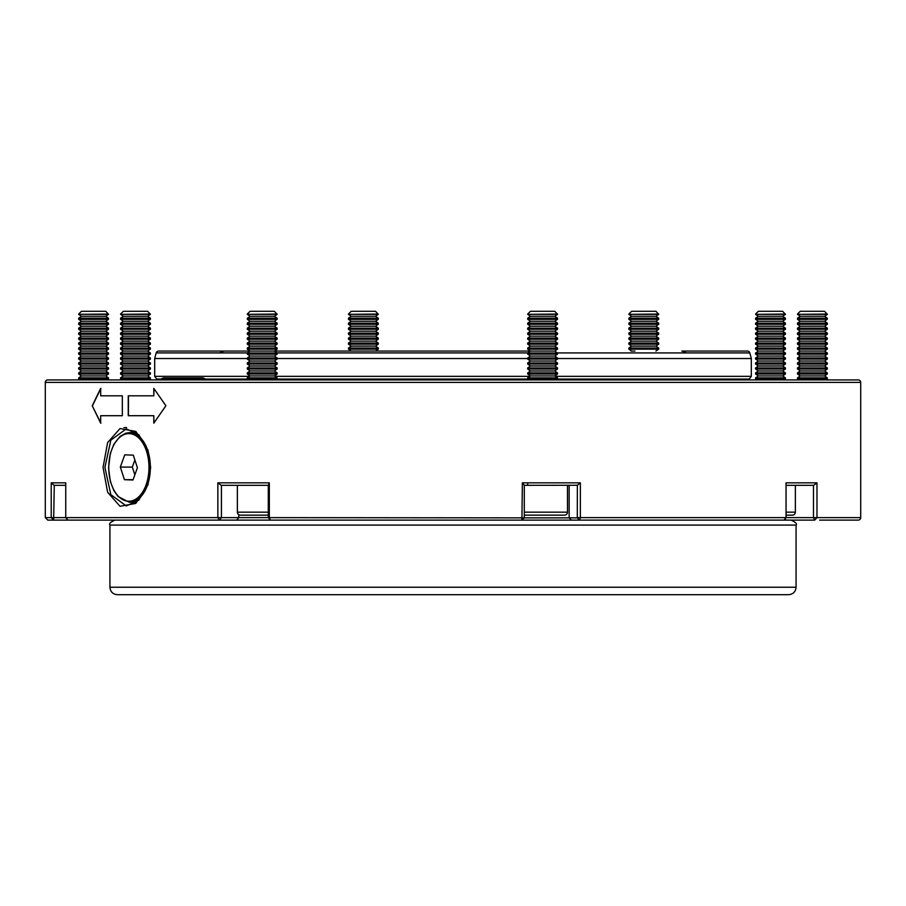 <?xml version="1.0" encoding="UTF-8"?>
<svg xmlns="http://www.w3.org/2000/svg" width="906" height="906" viewBox="0 0 906 906"><rect width="100%" height="100%" fill="white"/><g stroke="black" fill="none" stroke-linecap="round" stroke-linejoin="round"><path stroke-width="1.36" d="M103.046 467.417L107.621 442.558L120.022 428.538L135.855 431.449L147.961 450.01L150.656 467.417L147.961 484.823L135.843 503.396L120.022 506.295L107.621 492.275L103.046 467.417M148.063 450.305L138.754 434.654L126.262 428.889L110.849 440.157L104.915 467.417L110.849 494.676L126.262 505.956L138.754 500.191L148.063 484.529M557.371 379.082L749.239 379.082A2.537 2.537 0 0 0 748.82 379.908M249.467 376.352L154.688 376.352L156.761 379.082A2.537 2.537 0 0 1 157.18 379.908M135.685 432.105A38.528 22.922 -90 0 0 135.017 432.615M749.239 379.082L751.312 376.352L751.312 358.538L749.817 352.921A2.492 2.492 0 0 0 747.416 351.075L681.776 351.075M247.429 352.921L156.183 352.921A2.492 2.492 0 0 1 158.584 351.075L250.067 351.075L247.304 349.15L247.304 348.029L277.145 348.029L277.145 349.15L247.304 349.15M277.145 349.15L274.382 351.075L277.145 353L247.304 353L250.067 351.075L530.452 351.075L527.7 349.15L527.7 348.029L557.53 348.029L557.53 349.15L527.7 349.15M522.366 482.83L524.291 485.265L524.291 517.632L521.924 520.123L522.366 482.83L580.361 482.83L580.361 517.632L579.602 520.123L784.03 520.123L786.057 517.632L786.057 482.83L816.974 482.83L816.974 517.632L860.7 517.632L860.7 382.4A2.492 2.492 0 0 0 858.208 379.908L47.792 379.908A2.492 2.492 0 0 0 45.3 382.4L45.3 517.632L51.223 517.632L51.223 482.83L65.742 482.83L65.742 517.632L68.109 520.123L219.297 520.123L217.859 517.632L217.859 482.83L269.32 482.83L269.32 517.632L270.441 520.123L521.924 520.123L524.246 517.858L577.303 517.858L577.36 485.265L524.291 485.322M156.183 352.921L154.688 358.538L247.304 358.538M751.312 358.538L557.53 358.538M527.7 358.538L277.145 358.538M92.242 405.763L100.679 423.17L100.679 415.707L122.333 415.707L122.333 395.82L100.679 395.82L100.679 388.368L92.242 405.763L100.894 423.17M128.244 415.707L153.805 415.707L153.805 423.17L165.889 405.763L153.805 388.368L153.805 395.82L128.244 395.82L128.244 415.707M274.982 376.352L529.851 376.352M555.367 376.352L751.312 376.352M154.688 376.352L154.688 358.538M860.7 517.632A2.492 2.492 0 0 1 858.208 520.123L819.624 520.123M221.426 485.322L221.426 517.632L268.301 517.632L270.441 520.123M577.36 517.632L816.974 517.632L814.754 520.123L740.666 520.123M86.376 520.123L47.792 520.123L53.669 520.123L51.223 517.632L221.426 517.632L219.297 520.123L377.123 520.123M577.303 517.858L579.602 520.123L419.376 520.123M65.742 485.322L54.077 485.322L51.223 482.83M54.269 485.322L53.669 520.123M269.32 482.83L268.369 485.322L221.189 485.322L217.859 482.83M524.234 517.858L268.301 517.632L268.301 485.322M816.974 482.83L813.713 485.322L786.057 485.322M814.754 520.123L813.475 517.632L813.475 485.322M580.361 482.83L577.36 485.265M135.017 502.218A38.528 22.922 -90 0 0 135.685 502.728M100.894 415.707L122.333 415.707M100.894 395.82L122.333 395.82M100.894 388.368L92.469 405.763M153.986 422.898L153.805 415.707M153.986 388.629L153.805 395.82M128.448 395.82L128.448 415.707M630.995 351.075L634.925 351.075M299.727 351.075L301.958 351.075M388.867 351.075L530.452 351.075L527.7 353L527.7 354.121L557.53 354.121L557.53 353L527.7 353M796.068 587.247C795.627 591.777 793.135 594.257 788.605 594.698L117.395 594.698C112.865 594.257 110.373 591.777 109.932 587.247L796.068 587.247L796.068 525.095L109.932 525.095C108.675 523.883 110.328 522.23 114.903 520.123M181.279 520.123L219.297 520.123M323.963 351.075L326.726 351.075M120.328 467.077L124.428 479.682L132.956 480.01L137.395 467.756L133.307 455.163L124.768 454.823L120.328 467.077L132.321 467.077L134.835 474.823M134.881 460.01L132.321 467.077M133.08 479.682L124.428 479.682M658.696 314.054L628.855 314.337L658.696 314.337L655.933 311.302L631.618 311.302L628.855 314.054M631.618 316.273L628.855 318.199L658.696 318.199L655.933 316.273L631.618 316.273L628.855 314.337M628.855 318.199L628.855 319.308L658.696 319.308L658.696 318.199M631.618 321.245L628.855 323.17L658.696 323.17L655.933 321.245L631.618 321.245L628.855 319.308M628.855 323.17L628.855 324.28L658.696 324.28L658.696 323.17M631.618 326.217L628.855 328.142L658.696 328.142L655.933 326.217L631.618 326.217L628.855 324.28M628.855 328.142L628.855 329.252L658.696 329.252L658.696 328.142M631.618 331.188L628.855 333.114L658.696 333.114L655.933 331.188L631.618 331.188L628.855 329.252M628.855 333.114L628.855 334.223L658.696 334.223L658.696 333.114M631.618 336.16L628.855 338.085L658.696 338.085L655.933 336.16L631.618 336.16L628.855 334.223M628.855 338.085L628.855 339.195L658.696 339.195L658.696 338.085M631.618 341.132L628.855 343.057L658.696 343.057L655.933 341.132L631.618 341.132L628.855 339.195M628.855 343.057L628.855 344.178L658.696 344.178L658.696 343.057M631.618 346.103L628.855 348.029L658.696 348.029L655.933 346.103L631.618 346.103L628.855 344.178M628.855 348.029L628.855 349.15L658.696 349.15L658.696 348.029M827.325 314.054L797.495 314.337L827.325 314.337L824.562 311.302L800.247 311.302L797.495 314.054M800.247 316.273L797.495 318.199L827.325 318.199L824.562 316.273L800.247 316.273L797.495 314.337M797.495 318.199L797.495 319.308L827.325 319.308L827.325 318.199M800.247 321.245L797.495 323.17L827.325 323.17L824.562 321.245L800.247 321.245L797.495 319.308M797.495 323.17L797.495 324.28L827.325 324.28L827.325 323.17M800.247 326.217L797.495 328.142L827.325 328.142L824.562 326.217L800.247 326.217L797.495 324.28M797.495 328.142L797.495 329.252L827.325 329.252L827.325 328.142M800.247 331.188L797.495 333.114L827.325 333.114L824.562 331.188L800.247 331.188L797.495 329.252M797.495 333.114L797.495 334.223L827.325 334.223L827.325 333.114M800.247 336.16L797.495 338.085L827.325 338.085L824.562 336.16L800.247 336.16L797.495 334.223M797.495 338.085L797.495 339.195L827.325 339.195L827.325 338.085M800.247 341.132L797.495 343.057L827.325 343.057L824.562 341.132L800.247 341.132L797.495 339.195M797.495 343.057L797.495 344.178L827.325 344.178L827.325 343.057M800.247 346.103L797.495 348.029L827.325 348.029L824.562 346.103L800.247 346.103L797.495 344.178M797.495 348.029L797.495 349.15L827.325 349.15L827.325 348.029M800.247 351.075L797.495 353L827.325 353L824.562 351.075L800.247 351.075L797.495 349.15M797.495 353L797.495 354.121L827.325 354.121L827.325 353M800.247 356.047L797.495 357.972L827.325 357.972L824.562 356.047L800.247 356.047L797.495 354.121M797.495 357.972L797.495 359.093L827.325 359.093L827.325 357.972M800.247 361.018L797.495 362.955L827.325 362.955L824.562 361.018L800.247 361.018L797.495 359.093M797.495 362.955L797.495 364.065L827.325 364.065L827.325 362.955M800.247 365.99L797.495 367.927L827.325 367.927L824.562 365.99L800.247 365.99L797.495 364.065M797.495 367.927L797.495 369.036L827.325 369.036L827.325 367.927M800.247 370.962L797.495 372.898L827.325 372.898L824.562 370.962L800.247 370.962L797.495 369.036M797.495 372.898L797.495 374.008L827.325 374.008L827.325 372.898M800.247 375.933L797.495 377.87L827.325 377.87L824.562 375.933L800.247 375.933L797.495 374.008M797.495 377.87L797.495 378.98L827.325 378.98L827.325 377.87M785.423 314.054L755.593 314.337L785.423 314.337L782.659 311.302L758.345 311.302L755.593 314.054M758.345 316.273L755.593 318.199L785.423 318.199L782.659 316.273L758.345 316.273L755.593 314.337M755.593 318.199L755.593 319.308L785.423 319.308L785.423 318.199M758.345 321.245L755.593 323.17L785.423 323.17L782.659 321.245L758.345 321.245L755.593 319.308M755.593 323.17L755.593 324.28L785.423 324.28L785.423 323.17M758.345 326.217L755.593 328.142L785.423 328.142L782.659 326.217L758.345 326.217L755.593 324.28M755.593 328.142L755.593 329.252L785.423 329.252L785.423 328.142M758.345 331.188L755.593 333.114L785.423 333.114L782.659 331.188L758.345 331.188L755.593 329.252M755.593 333.114L755.593 334.223L785.423 334.223L785.423 333.114M758.345 336.16L755.593 338.085L785.423 338.085L782.659 336.16L758.345 336.16L755.593 334.223M755.593 338.085L755.593 339.195L785.423 339.195L785.423 338.085M758.345 341.132L755.593 343.057L785.423 343.057L782.659 341.132L758.345 341.132L755.593 339.195M755.593 343.057L755.593 344.178L785.423 344.178L785.423 343.057M758.345 346.103L755.593 348.029L785.423 348.029L782.659 346.103L758.345 346.103L755.593 344.178M755.593 348.029L755.593 349.15L785.423 349.15L785.423 348.029M758.345 351.075L755.593 353L785.423 353L782.659 351.075L758.345 351.075L755.593 349.15M755.593 353L755.593 354.121L785.423 354.121L785.423 353M758.345 356.047L755.593 357.972L785.423 357.972L782.659 356.047L758.345 356.047L755.593 354.121M755.593 357.972L755.593 359.093L785.423 359.093L785.423 357.972M758.345 361.018L755.593 362.955L785.423 362.955L782.659 361.018L758.345 361.018L755.593 359.093M755.593 362.955L755.593 364.065L785.423 364.065L785.423 362.955M758.345 365.99L755.593 367.927L785.423 367.927L782.659 365.99L758.345 365.99L755.593 364.065M755.593 367.927L755.593 369.036L785.423 369.036L785.423 367.927M758.345 370.962L755.593 372.898L785.423 372.898L782.659 370.962L758.345 370.962L755.593 369.036M755.593 372.898L755.593 374.008L785.423 374.008L785.423 372.898M758.345 375.933L755.593 377.87L785.423 377.87L782.659 375.933L758.345 375.933L755.593 374.008M755.593 377.87L755.593 378.98L785.423 378.98L785.423 377.87M795.366 485.322L795.366 512.162A2.978 2.978 0 0 1 792.376 515.152L786.057 515.152M557.53 314.054L527.7 314.337L557.53 314.337L554.766 311.302L530.452 311.302L527.7 314.054M530.452 316.273L527.7 318.199L557.53 318.199L554.766 316.273L530.452 316.273L527.7 314.337M527.7 318.199L527.7 319.308L557.53 319.308L557.53 318.199M530.452 321.245L527.7 323.17L557.53 323.17L554.766 321.245L530.452 321.245L527.7 319.308M527.7 323.17L527.7 324.28L557.53 324.28L557.53 323.17M530.452 326.217L527.7 328.142L557.53 328.142L554.766 326.217L530.452 326.217L527.7 324.28M527.7 328.142L527.7 329.252L557.53 329.252L557.53 328.142M530.452 331.188L527.7 333.114L557.53 333.114L554.766 331.188L530.452 331.188L527.7 329.252M527.7 333.114L527.7 334.223L557.53 334.223L557.53 333.114M530.452 336.16L527.7 338.085L557.53 338.085L554.766 336.16L530.452 336.16L527.7 334.223M527.7 338.085L527.7 339.195L557.53 339.195L557.53 338.085M530.452 341.132L527.7 343.057L557.53 343.057L554.766 341.132L530.452 341.132L527.7 339.195M527.7 343.057L527.7 344.178L557.53 344.178L557.53 343.057M557.53 348.029L554.766 346.103L530.452 346.103L527.7 344.178M557.53 353L554.766 351.075L530.452 351.075M530.452 356.047L527.7 357.972L557.53 357.972L554.766 356.047L530.452 356.047L527.7 354.121M527.7 357.972L527.7 359.093L557.53 359.093L557.53 357.972M530.452 361.018L527.7 362.955L557.53 362.955L554.766 361.018L530.452 361.018L527.7 359.093M527.7 362.955L527.7 364.065L557.53 364.065L557.53 362.955M530.452 365.99L527.7 367.927L557.53 367.927L554.766 365.99L530.452 365.99L527.7 364.065M527.7 367.927L527.7 369.036L557.53 369.036L557.53 367.927M530.452 370.962L527.7 372.898L557.53 372.898L554.766 370.962L530.452 370.962L527.7 369.036M527.7 372.898L527.7 374.008L557.53 374.008L557.53 372.898M530.452 375.933L527.7 377.87L557.53 377.87L554.766 375.933L530.452 375.933L527.7 374.008M527.7 377.87L527.7 378.98L557.53 378.98L557.53 377.87M567.473 485.322L567.473 512.162A2.978 2.978 0 0 1 564.483 515.152L524.291 515.152M527.7 484.076A1.246 1.246 0 0 1 526.454 485.322M542.615 515.152L530.135 515.152M277.145 314.054L247.304 314.337L277.145 314.337L274.382 311.302L250.067 311.302L247.304 314.054M250.067 316.273L247.304 318.199L277.145 318.199L274.382 316.273L250.067 316.273L247.304 314.337M247.304 318.199L247.304 319.308L277.145 319.308L277.145 318.199M250.067 321.245L247.304 323.17L277.145 323.17L274.382 321.245L250.067 321.245L247.304 319.308M247.304 323.17L247.304 324.28L277.145 324.28L277.145 323.17M250.067 326.217L247.304 328.142L277.145 328.142L274.382 326.217L250.067 326.217L247.304 324.28M247.304 328.142L247.304 329.252L277.145 329.252L277.145 328.142M250.067 331.188L247.304 333.114L277.145 333.114L274.382 331.188L250.067 331.188L247.304 329.252M247.304 333.114L247.304 334.223L277.145 334.223L277.145 333.114M250.067 336.16L247.304 338.085L277.145 338.085L274.382 336.16L250.067 336.16L247.304 334.223M247.304 338.085L247.304 339.195L277.145 339.195L277.145 338.085M250.067 341.132L247.304 343.057L277.145 343.057L274.382 341.132L250.067 341.132L247.304 339.195M247.304 343.057L247.304 344.178L277.145 344.178L277.145 343.057M277.145 348.029L274.382 346.103L250.067 346.103L247.304 344.178M247.304 353L247.304 354.121L277.145 354.121L277.145 353M250.067 356.047L247.304 357.972L277.145 357.972L274.382 356.047L250.067 356.047L247.304 354.121M247.304 357.972L247.304 359.093L277.145 359.093L277.145 357.972M250.067 361.018L247.304 362.955L277.145 362.955L274.382 361.018L250.067 361.018L247.304 359.093M247.304 362.955L247.304 364.065L277.145 364.065L277.145 362.955M250.067 365.99L247.304 367.927L277.145 367.927L274.382 365.99L250.067 365.99L247.304 364.065M247.304 367.927L247.304 369.036L277.145 369.036L277.145 367.927M250.067 370.962L247.304 372.898L277.145 372.898L274.382 370.962L250.067 370.962L247.304 369.036M247.304 372.898L247.304 374.008L277.145 374.008L277.145 372.898M250.067 375.933L247.304 377.87L277.145 377.87L274.382 375.933L250.067 375.933L247.304 374.008M247.304 377.87L247.304 378.98L277.145 378.98L277.145 377.87M237.361 485.322L237.361 512.162A2.978 2.978 0 0 0 240.35 515.152L268.301 515.152M262.219 515.152L249.75 515.152M108.505 314.054L78.675 314.337L108.505 314.337L105.753 311.302L81.438 311.302L78.675 314.054M81.438 316.273L78.675 318.199L108.505 318.199L105.753 316.273L81.438 316.273L78.675 314.337M78.675 318.199L78.675 319.308L108.505 319.308L108.505 318.199M81.438 321.245L78.675 323.17L108.505 323.17L105.753 321.245L81.438 321.245L78.675 319.308M78.675 323.17L78.675 324.28L108.505 324.28L108.505 323.17M81.438 326.217L78.675 328.142L108.505 328.142L105.753 326.217L81.438 326.217L78.675 324.28M78.675 328.142L78.675 329.252L108.505 329.252L108.505 328.142M81.438 331.188L78.675 333.114L108.505 333.114L105.753 331.188L81.438 331.188L78.675 329.252M78.675 333.114L78.675 334.223L108.505 334.223L108.505 333.114M81.438 336.16L78.675 338.085L108.505 338.085L105.753 336.16L81.438 336.16L78.675 334.223M78.675 338.085L78.675 339.195L108.505 339.195L108.505 338.085M81.438 341.132L78.675 343.057L108.505 343.057L105.753 341.132L81.438 341.132L78.675 339.195M78.675 343.057L78.675 344.178L108.505 344.178L108.505 343.057M81.438 346.103L78.675 348.029L108.505 348.029L105.753 346.103L81.438 346.103L78.675 344.178M78.675 348.029L78.675 349.15L108.505 349.15L108.505 348.029M81.438 351.075L78.675 353L108.505 353L105.753 351.075L81.438 351.075L78.675 349.15M78.675 353L78.675 354.121L108.505 354.121L108.505 353M81.438 356.047L78.675 357.972L108.505 357.972L105.753 356.047L81.438 356.047L78.675 354.121M78.675 357.972L78.675 359.093L108.505 359.093L108.505 357.972M81.438 361.018L78.675 362.955L108.505 362.955L105.753 361.018L81.438 361.018L78.675 359.093M78.675 362.955L78.675 364.065L108.505 364.065L108.505 362.955M81.438 365.99L78.675 367.927L108.505 367.927L105.753 365.99L81.438 365.99L78.675 364.065M78.675 367.927L78.675 369.036L108.505 369.036L108.505 367.927M81.438 370.962L78.675 372.898L108.505 372.898L105.753 370.962L81.438 370.962L78.675 369.036M78.675 372.898L78.675 374.008L108.505 374.008L108.505 372.898M81.438 375.933L78.675 377.87L108.505 377.87L105.753 375.933L81.438 375.933L78.675 374.008M78.675 377.87L78.675 378.98L108.505 378.98L108.505 377.87M150.407 314.054L120.577 314.337L150.407 314.337L147.655 311.302L123.341 311.302L120.577 314.054M123.341 316.273L120.577 318.199L150.407 318.199L147.655 316.273L123.341 316.273L120.577 314.337M120.577 318.199L120.577 319.308L150.407 319.308L150.407 318.199M123.341 321.245L120.577 323.17L150.407 323.17L147.655 321.245L123.341 321.245L120.577 319.308M120.577 323.17L120.577 324.28L150.407 324.28L150.407 323.17M123.341 326.217L120.577 328.142L150.407 328.142L147.655 326.217L123.341 326.217L120.577 324.28M120.577 328.142L120.577 329.252L150.407 329.252L150.407 328.142M123.341 331.188L120.577 333.114L150.407 333.114L147.655 331.188L123.341 331.188L120.577 329.252M120.577 333.114L120.577 334.223L150.407 334.223L150.407 333.114M123.341 336.16L120.577 338.085L150.407 338.085L147.655 336.16L123.341 336.16L120.577 334.223M120.577 338.085L120.577 339.195L150.407 339.195L150.407 338.085M123.341 341.132L120.577 343.057L150.407 343.057L147.655 341.132L123.341 341.132L120.577 339.195M120.577 343.057L120.577 344.178L150.407 344.178L150.407 343.057M123.341 346.103L120.577 348.029L150.407 348.029L147.655 346.103L123.341 346.103L120.577 344.178M120.577 348.029L120.577 349.15L150.407 349.15L150.407 348.029M123.341 351.075L120.577 353L150.407 353L147.655 351.075L123.341 351.075L120.577 349.15M120.577 353L120.577 354.121L150.407 354.121L150.407 353M123.341 356.047L120.577 357.972L150.407 357.972L147.655 356.047L123.341 356.047L120.577 354.121M120.577 357.972L120.577 359.093L150.407 359.093L150.407 357.972M123.341 361.018L120.577 362.955L150.407 362.955L147.655 361.018L123.341 361.018L120.577 359.093M120.577 362.955L120.577 364.065L150.407 364.065L150.407 362.955M123.341 365.99L120.577 367.927L150.407 367.927L147.655 365.99L123.341 365.99L120.577 364.065M120.577 367.927L120.577 369.036L150.407 369.036L150.407 367.927M123.341 370.962L120.577 372.898L150.407 372.898L147.655 370.962L123.341 370.962L120.577 369.036M120.577 372.898L120.577 374.008L150.407 374.008L150.407 372.898M123.341 375.933L120.577 377.87L150.407 377.87L147.655 375.933L123.341 375.933L120.577 374.008M120.577 377.87L120.577 378.98L150.407 378.98L150.407 377.87M126.58 427.587L123.963 427.587M378.3 314.054L348.47 314.337L378.3 314.337L375.548 311.302L351.234 311.302L348.47 314.054M351.234 316.273L348.47 318.199L378.3 318.199L375.548 316.273L351.234 316.273L348.47 314.337M348.47 318.199L348.47 319.308L378.3 319.308L378.3 318.199M351.234 321.245L348.47 323.17L378.3 323.17L375.548 321.245L351.234 321.245L348.47 319.308M348.47 323.17L348.47 324.28L378.3 324.28L378.3 323.17M351.234 326.217L348.47 328.142L378.3 328.142L375.548 326.217L351.234 326.217L348.47 324.28M348.47 328.142L348.47 329.252L378.3 329.252L378.3 328.142M351.234 331.188L348.47 333.114L378.3 333.114L375.548 331.188L351.234 331.188L348.47 329.252M348.47 333.114L348.47 334.223L378.3 334.223L378.3 333.114M351.234 336.16L348.47 338.085L378.3 338.085L375.548 336.16L351.234 336.16L348.47 334.223M348.47 338.085L348.47 339.195L378.3 339.195L378.3 338.085M351.234 341.132L348.47 343.057L378.3 343.057L375.548 341.132L351.234 341.132L348.47 339.195M348.47 343.057L348.47 344.178L378.3 344.178L378.3 343.057M351.234 346.103L348.47 348.029L378.3 348.029L375.548 346.103L351.234 346.103L348.47 344.178M348.47 348.029L348.47 349.15L378.3 349.15L378.3 348.029M156.761 379.082L247.463 379.082M276.987 379.082L527.847 379.082M749.817 352.921L557.405 352.921M527.824 352.921L277.01 352.921M860.7 382.4L45.3 382.4M238.788 514.71L238.788 517.632L236.659 520.123M569.149 485.322L569.149 517.858L571.448 520.123M785.479 519.376L785.864 520.123M129.332 433.623A33.805 20.113 -90 0 0 108.754 466.624A33.805 20.113 -90 0 0 128.392 501.222A33.805 20.113 -90 0 0 148.969 468.209A33.805 20.113 -90 0 0 129.332 433.623M136.387 432.615L129.66 432.615A34.802 20.702 90 0 1 130.147 432.626A34.802 20.702 90 0 1 150.362 467.824A34.802 20.702 90 0 1 129.66 502.218A34.802 20.702 90 0 1 129.173 502.207L136.387 502.218M786.057 512.162L795.366 512.162M524.291 512.162L567.473 512.162M237.361 512.162L268.301 512.162M45.3 517.632L47.792 520.123M109.932 587.247L109.932 525.095M796.068 525.095C797.371 523.928 795.717 522.275 791.097 520.123M685.649 352.536L682.139 351.075M220.351 352.536L223.861 351.075M129.66 432.615L125.809 433.193L120.079 436.375L113.782 444.438L110.294 453.566L108.561 467.96L110.317 481.38L113.816 490.463L118.04 496.522L129.15 502.207M159.354 379.908L163.329 377.927L183.216 377.927L163.329 377.927M207.089 379.908L203.103 377.927L183.216 377.927M655.933 316.273L658.696 314.337M655.933 321.245L658.696 319.308M655.933 326.217L658.696 324.28M655.933 331.188L658.696 329.252M655.933 336.16L658.696 334.223M655.933 341.132L658.696 339.195M655.933 346.103L658.696 344.178M655.933 351.075L658.696 349.15M631.618 351.075L628.855 349.15M824.562 316.273L827.325 314.337M824.562 321.245L827.325 319.308M824.562 326.217L827.325 324.28M824.562 331.188L827.325 329.252M824.562 336.16L827.325 334.223M824.562 341.132L827.325 339.195M824.562 346.103L827.325 344.178M824.562 351.075L827.325 349.15M824.562 356.047L827.325 354.121M824.562 361.018L827.325 359.093M824.562 365.99L827.325 364.065M824.562 370.962L827.325 369.036M824.562 375.933L827.325 374.008M825.989 379.908L827.325 378.98M798.832 379.908L797.495 378.98M782.659 316.273L785.423 314.337M782.659 321.245L785.423 319.308M782.659 326.217L785.423 324.28M782.659 331.188L785.423 329.252M782.659 336.16L785.423 334.223M782.659 341.132L785.423 339.195M782.659 346.103L785.423 344.178M782.659 351.075L785.423 349.15M782.659 356.047L785.423 354.121M782.659 361.018L785.423 359.093M782.659 365.99L785.423 364.065M782.659 370.962L785.423 369.036M782.659 375.933L785.423 374.008M784.086 379.908L785.423 378.98M756.929 379.908L755.593 378.98M554.766 316.273L557.53 314.337M554.766 321.245L557.53 319.308M554.766 326.217L557.53 324.28M554.766 331.188L557.53 329.252M554.766 336.16L557.53 334.223M554.766 341.132L557.53 339.195M554.766 346.103L557.53 344.178M554.766 351.075L557.53 349.15M554.766 356.047L557.53 354.121M554.766 361.018L557.53 359.093M554.766 365.99L557.53 364.065M554.766 370.962L557.53 369.036M554.766 375.933L557.53 374.008M556.193 379.908L557.53 378.98M529.036 379.908L527.7 378.98M530.452 346.103L527.7 348.029M274.382 316.273L277.145 314.337M274.382 321.245L277.145 319.308M274.382 326.217L277.145 324.28M274.382 331.188L277.145 329.252M274.382 336.16L277.145 334.223M274.382 341.132L277.145 339.195M274.382 346.103L277.145 344.178M274.382 356.047L277.145 354.121M274.382 361.018L277.145 359.093M274.382 365.99L277.145 364.065M274.382 370.962L277.145 369.036M274.382 375.933L277.145 374.008M275.809 379.908L277.145 378.98M248.64 379.908L247.304 378.98M250.067 346.103L247.304 348.029M105.753 316.273L108.505 314.337M105.753 321.245L108.505 319.308M105.753 326.217L108.505 324.28M105.753 331.188L108.505 329.252M105.753 336.16L108.505 334.223M105.753 341.132L108.505 339.195M105.753 346.103L108.505 344.178M105.753 351.075L108.505 349.15M105.753 356.047L108.505 354.121M105.753 361.018L108.505 359.093M105.753 365.99L108.505 364.065M105.753 370.962L108.505 369.036M105.753 375.933L108.505 374.008M107.168 379.908L108.505 378.98M80.011 379.908L78.675 378.98M147.655 316.273L150.407 314.337M147.655 321.245L150.407 319.308M147.655 326.217L150.407 324.28M147.655 331.188L150.407 329.252M147.655 336.16L150.407 334.223M147.655 341.132L150.407 339.195M147.655 346.103L150.407 344.178M147.655 351.075L150.407 349.15M147.655 356.047L150.407 354.121M147.655 361.018L150.407 359.093M147.655 365.99L150.407 364.065M147.655 370.962L150.407 369.036M147.655 375.933L150.407 374.008M149.071 379.908L150.407 378.98M121.914 379.908L120.577 378.98M375.548 316.273L378.3 314.337M375.548 321.245L378.3 319.308M375.548 326.217L378.3 324.28M375.548 331.188L378.3 329.252M375.548 336.16L378.3 334.223M375.548 341.132L378.3 339.195M375.548 346.103L378.3 344.178M375.548 351.075L378.3 349.15M351.234 351.075L348.47 349.15"/></g></svg>
